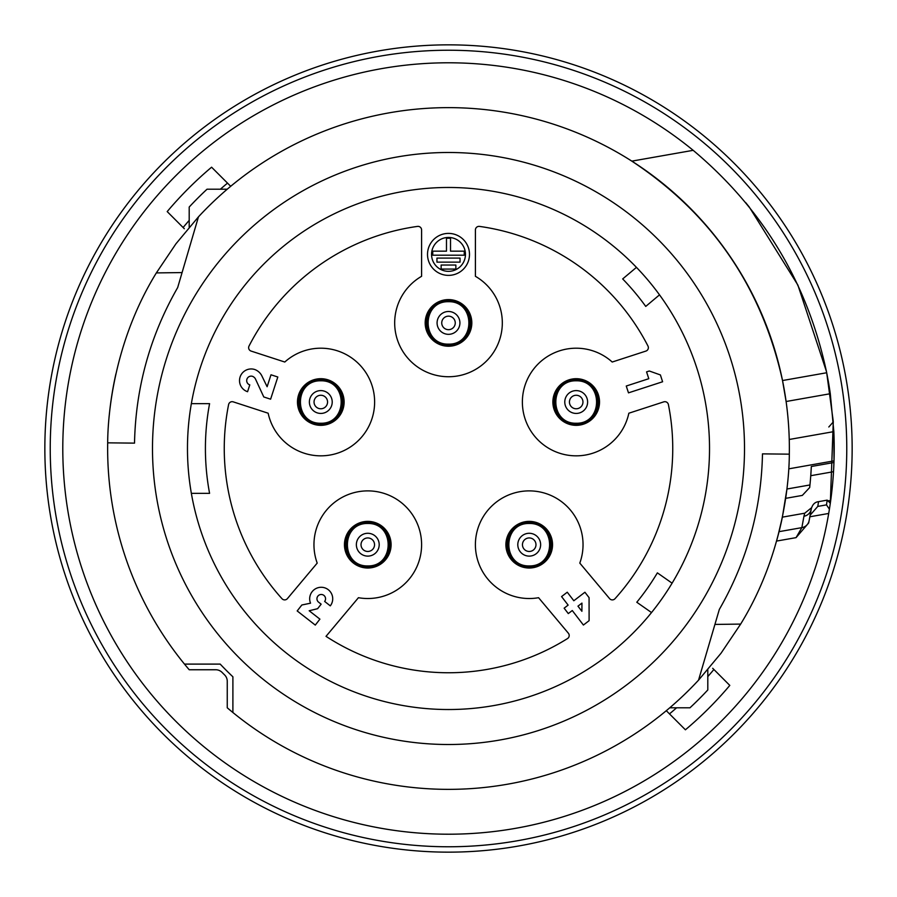 <?xml version="1.0" encoding="UTF-8"?>
<svg xmlns="http://www.w3.org/2000/svg" width="897" height="897" viewBox="0 0 897 897"><rect width="100%" height="100%" fill="white"/><g stroke="black" fill="none" stroke-linecap="round" stroke-linejoin="round"><path stroke-width="1.35" d="M787.745 481.622A340.86 340.86 0 0 1 786.938 489.011L782.375 517.143A340.86 340.86 0 0 1 776.544 541.07M829.4 509.193L828.705 513.454A385.71 385.71 0 0 0 829.411 509.182L826.485 504.876L827.202 500.134L818.546 501.658C814.835 502.096 812.402 504.54 811.258 509.014L810.697 512.277M833.279 421.803L830.319 503.172A385.71 385.71 0 0 0 833.515 471.699L810.765 475.702L811.337 466.496L833.952 462.504L833.515 471.699M833.537 471.34A385.71 385.71 0 0 0 833.952 462.504A385.71 385.71 92 0 0 834.008 460.856A385.71 385.71 0 0 0 833.84 431.614L834.008 460.856L789.024 468.795M829.411 509.182L830.319 503.172L827.191 500.134L818.569 501.658L817.772 506.413L810.182 515.125L809.879 516.773L828.705 513.454A385.71 385.71 0 0 1 319.197 811.886A385.71 385.71 0 0 1 112.719 258.695A385.71 385.71 0 0 1 693.168 150.326L631.824 161.135C711.478 213.766 761.71 286.905 782.52 380.541L786.108 401.508L830.297 393.716A385.71 385.71 0 0 0 828.346 381.528L830.297 393.716L833.84 431.614L789.517 439.429M154.463 198.865A385.71 385.71 0 0 0 175.767 721.233A385.71 385.71 0 0 0 698.135 742.537M464.198 789.001L465.947 788.912M432.803 107.999L431.053 108.089M189.2 227.255L189.2 207.039A354.315 354.315 0 0 1 207.039 189.2L227.255 189.2M421.59 229.957L421.59 276.31A53.82 53.82 0 0 0 407.272 357.511A53.82 53.82 0 0 0 489.728 357.511A53.82 53.82 0 0 0 475.41 276.31L475.41 229.957A3.588 3.588 0 0 1 479.491 226.403A224.25 224.25 0 0 1 647.97 346.029A3.588 3.588 0 0 1 645.885 351.086L612.214 362.029A53.82 53.82 0 0 0 530.553 373.5A53.82 53.82 0 0 0 556.039 451.92A53.82 53.82 0 0 0 628.842 413.214L663.78 401.856A3.588 3.588 0 0 1 668.4 404.569A224.25 224.25 0 0 1 615.006 598.714A3.588 3.588 0 0 1 609.59 598.613L579.798 563.103A53.82 53.82 0 0 0 538.57 491.702A53.82 53.82 0 0 0 475.399 544.703A53.82 53.82 0 0 0 538.57 597.705L568.362 633.215A3.588 3.588 0 0 1 567.521 638.563A224.25 224.25 0 0 1 326.015 636.343L358.43 597.705A53.82 53.82 0 0 0 421.601 544.703A53.82 53.82 0 0 0 358.43 491.702A53.82 53.82 0 0 0 317.202 563.103L287.41 598.613A3.588 3.588 0 0 1 281.994 598.714A224.25 224.25 0 0 1 228.6 404.569A3.588 3.588 0 0 1 233.22 401.856L268.158 413.214A53.82 53.82 0 0 0 340.961 451.92A53.82 53.82 0 0 0 366.447 373.5A53.82 53.82 0 0 0 284.786 362.029L251.115 351.086A3.588 3.588 0 0 1 249.03 346.029A224.25 224.25 0 0 1 417.509 226.403A3.588 3.588 0 0 1 421.59 229.957M297.187 610.947L315.284 625.086L319.915 619.143L309.173 610.756L317.616 608.693L321.148 604.174L318.603 602.179A4.306 4.306 0 0 1 317.863 596.135A4.306 4.306 0 0 1 323.907 595.395A4.306 4.306 0 0 1 324.647 601.438L330.298 605.856A11.515 11.515 0 0 0 315.049 589.06A11.515 11.515 0 0 0 310.541 603.176L301.829 605.004L297.187 610.947M628.483 392.852L662.603 381.763L660.394 374.935L649.293 370.999L646.569 371.885L648.789 378.702L626.263 386.024L628.483 392.852M391.103 544.703A23.322 23.322 0 0 1 356.12 564.897A23.322 23.322 0 0 1 356.12 524.498A23.322 23.322 0 0 1 391.103 544.703M552.541 544.703A23.322 23.322 0 0 1 517.558 564.897A23.322 23.322 0 0 1 517.558 524.498A23.322 23.322 0 0 1 552.541 544.703M599.521 402.024A23.322 23.322 0 0 1 564.538 422.218A23.322 23.322 0 0 1 564.538 381.819A23.322 23.322 0 0 1 599.521 402.024M344.123 402.024A23.322 23.322 0 0 1 309.14 422.218A23.322 23.322 0 0 1 309.14 381.819A23.322 23.322 0 0 1 344.123 402.024M464.242 251.16L450.518 251.16L450.518 238.243L446.482 238.243L446.482 251.16L432.758 251.16L432.758 255.197L464.242 255.197L464.242 251.16M460.049 258.101L436.951 258.101L436.951 262.137L460.049 262.137L460.049 258.101M441.133 265.041L441.133 269.078L455.867 269.078L455.867 265.041L441.133 265.041M465.453 254.389A16.953 16.953 0 0 1 440.023 269.066A16.953 16.953 0 0 1 440.023 239.712A16.953 16.953 0 0 1 465.453 254.389M469.49 254.389A20.99 20.99 0 0 0 438.005 236.214A20.99 20.99 0 0 0 438.005 272.565A20.99 20.99 0 0 0 469.49 254.389M270.995 374.789L267.115 386.73L261.689 375.54A12.883 12.883 0 0 0 254.782 369.519A11.661 11.661 0 0 0 240.093 377.009A11.661 11.661 0 0 0 247.572 391.709L249.792 384.88A4.485 4.485 0 0 1 246.91 379.229A4.485 4.485 0 0 1 252.562 376.348A5.853 5.853 0 0 1 255.365 378.769L263.785 396.967L270.614 399.187L277.812 377.009L270.995 374.789M577.971 606.159L581.951 603.098L581.895 611.283L577.971 606.159M572.275 610.532L583.409 625.041L589.105 620.679L589.071 597.637L584.922 592.233L573.822 600.755L567.263 592.211L561.567 596.583L568.126 605.116L564.135 608.177L568.294 613.582L572.275 610.532M184.49 664.105L220.202 664.105A314.017 314.017 0 0 0 232.895 676.798L232.895 712.51A340.86 340.86 0 0 1 227.255 707.8L227.255 681.294A8.97 8.97 0 0 0 224.598 674.925A318.435 318.435 -134.9 0 1 222.075 672.402A8.97 8.97 0 0 0 215.706 669.745L189.2 669.745A340.86 340.86 0 0 1 107.685 442.838C107.741 416.713 113.347 342.699 156.347 272.912L175.958 243.782L198.461 216.839L177.673 287.567C150.057 335.736 135.671 387.594 134.516 443.129M134.528 443.129L107.662 442.838M198.472 216.827A340.86 340.86 0 0 1 789.315 454.162C789.259 480.287 783.653 554.301 740.653 624.088L721.042 653.218L698.539 680.161L719.327 609.433C746.943 561.264 761.329 509.406 762.484 453.871M762.472 453.871L789.338 454.162M698.528 680.173A340.86 340.86 0 0 1 232.895 712.51A340.86 340.86 0 0 0 281.95 745.9M448.5 744.51A296.01 296.01 0 0 1 192.149 300.495A296.01 296.01 0 0 1 704.851 300.495A296.01 296.01 0 0 1 448.5 744.51M448.5 709.527A261.027 261.027 0 0 1 222.445 317.987A261.027 261.027 0 0 1 674.555 317.987A261.027 261.027 0 0 1 448.5 709.527M651.525 612.561L636.792 602.246A243.087 243.087 0 0 0 657.378 572.858L672.1 583.173A261.027 261.027 0 0 0 659.519 294.855L645.739 306.415A243.087 243.087 0 0 0 622.675 278.933L636.455 267.373M191.353 403.65L209.584 403.65A243.087 243.087 0 0 0 209.584 493.35L191.353 493.35M471.822 322.92A23.322 23.322 0 0 1 436.839 343.114A23.322 23.322 0 0 1 436.839 302.726A23.322 23.322 0 0 1 471.822 322.92M448.5 852.15A403.65 403.65 0 0 1 98.928 246.675A403.65 403.65 0 0 1 798.072 246.675A403.65 403.65 0 0 1 448.5 852.15A403.65 403.65 0 0 1 98.928 246.675A403.65 403.65 0 0 1 798.072 246.675A403.65 403.65 0 0 1 448.5 852.15M809.946 484.963L786.949 489.011L785.694 498.34L802.322 495.413L809.677 487.542L809.946 484.963A363.285 363.285 0 0 0 811.337 466.496M109.255 415.378A340.86 340.86 0 0 1 115.915 373.847M811.561 507.724L804.732 513.207L782.375 517.143L777.632 537.157M707.8 669.745L707.8 689.961A354.315 354.315 0 0 1 689.961 707.8L669.745 707.8M470.925 322.92A22.425 22.425 0 0 0 448.5 300.495A22.425 22.425 0 0 0 426.075 322.92A22.425 22.425 0 0 0 448.5 345.345A22.425 22.425 0 0 0 470.925 322.92M343.226 402.024A22.425 22.425 0 0 0 320.801 379.599A22.425 22.425 0 0 0 298.376 402.024A22.425 22.425 0 0 0 320.801 424.449A22.425 22.425 0 0 0 343.226 402.024M598.624 402.024A22.425 22.425 0 0 0 576.199 379.599A22.425 22.425 0 0 0 553.774 402.024A22.425 22.425 0 0 0 576.199 424.449A22.425 22.425 0 0 0 598.624 402.024M551.644 544.703A22.425 22.425 0 0 0 529.219 522.278A22.425 22.425 0 0 0 506.794 544.703A22.425 22.425 0 0 0 529.219 567.128A22.425 22.425 0 0 0 551.644 544.703M390.206 544.703A22.425 22.425 0 0 0 367.781 522.278A22.425 22.425 0 0 0 345.356 544.703A22.425 22.425 0 0 0 367.781 567.128A22.425 22.425 0 0 0 390.206 544.703M448.5 300.495C477.193 299.833 477.193 346.007 448.5 345.345C419.807 346.007 419.807 299.833 448.5 300.495L448.5 301.695C421.343 301.067 421.343 344.773 448.5 344.145C475.657 344.773 475.657 301.067 448.5 301.695M448.5 316.159A6.761 6.761 0 0 0 442.647 326.295A6.761 6.761 0 0 0 454.353 326.295A6.761 6.761 0 0 0 448.5 316.159M529.219 567.128C500.526 567.79 500.526 521.617 529.219 522.278C557.923 521.617 557.923 567.79 529.219 567.128L529.219 565.929C556.375 566.545 556.375 522.85 529.219 523.478C502.062 522.85 502.062 566.545 529.219 565.929M529.219 551.464A6.761 6.761 0 0 0 535.072 541.317A6.761 6.761 0 0 0 523.366 541.317A6.761 6.761 0 0 0 529.219 551.464M576.199 379.599C604.892 378.938 604.892 425.111 576.199 424.449C547.506 425.111 547.506 378.938 576.199 379.599L576.199 380.799C549.042 380.171 549.042 423.866 576.199 423.249C603.356 423.866 603.356 380.171 576.199 380.799M320.801 379.599C349.494 378.938 349.494 425.111 320.801 424.449C292.108 425.111 292.108 378.938 320.801 379.599L320.801 380.799C293.644 380.171 293.644 423.866 320.801 423.249C347.958 423.866 347.958 380.171 320.801 380.799M426.075 671.629L423.676 671.371M367.781 567.128C339.077 567.79 339.077 521.617 367.781 522.278C396.474 521.617 396.474 567.79 367.781 567.128L367.781 565.929C394.938 566.545 394.938 522.85 367.781 523.478C340.625 522.85 340.625 566.545 367.781 565.929M712.678 668.276L729.799 685.409A367.77 367.77 0 0 1 685.409 729.799L666.303 710.704M184.322 228.724L167.201 211.591A367.77 367.77 0 0 1 211.591 167.201L230.697 186.296M227.255 707.8L227.255 681.294M215.706 669.745L189.2 669.745M834.042 459.948L833.829 431.614M833.291 421.938L828.817 426.983M802.322 495.413L809.677 487.542M745.654 202.587L749.253 207.005L797.882 285.078L826.44 371.47M809.879 516.773A367.77 367.77 100.8 0 1 808.646 523.007L796.054 537.639L801.851 527.638A8.97 8.813 -168.7 0 0 809.116 520.708L811.258 509.014A8.97 8.813 9.5 0 1 803.947 516.246L804.732 513.207M693.168 150.326C763.212 209.136 807.726 283.284 826.698 372.748L833.257 421.366M782.52 380.541L826.698 372.748L828.346 381.528M830.319 503.172L829.007 500.548M448.5 846.768A398.268 398.268 0 0 0 793.408 249.366A398.268 398.268 0 0 0 103.592 249.366A398.268 398.268 0 0 0 448.5 846.768M156.347 272.912L182.08 272.576M740.653 624.088L714.92 624.424M448.5 311.494A11.426 11.426 0 0 1 458.389 328.627A11.426 11.426 0 0 1 438.611 328.627A11.426 11.426 0 0 1 448.5 311.494M529.219 556.118A11.426 11.426 0 0 1 519.329 538.985A11.426 11.426 0 0 1 539.108 538.985A11.426 11.426 0 0 1 529.219 556.118M576.199 395.263A6.761 6.761 0 0 0 570.346 405.399A6.761 6.761 0 0 0 582.052 405.399A6.761 6.761 0 0 0 576.199 395.263M576.199 390.599A11.426 11.426 0 0 1 586.089 407.731A11.426 11.426 0 0 1 566.31 407.731A11.426 11.426 0 0 1 576.199 390.599M320.801 395.263A6.761 6.761 0 0 0 314.948 405.399A6.761 6.761 0 0 0 326.654 405.399A6.761 6.761 0 0 0 320.801 395.263M320.801 390.599A11.426 11.426 0 0 1 330.69 407.731A11.426 11.426 0 0 1 310.911 407.731A11.426 11.426 0 0 1 320.801 390.599M367.781 551.464A6.761 6.761 0 0 0 373.634 541.317A6.761 6.761 0 0 0 361.928 541.317A6.761 6.761 0 0 0 367.781 551.464M367.781 556.118A11.426 11.426 0 0 1 357.892 538.985A11.426 11.426 0 0 1 377.671 538.985A11.426 11.426 0 0 1 367.781 556.118M669.487 713.889A345.345 345.345 0 0 0 676.596 707.8M707.8 676.596A345.345 345.345 0 0 0 713.889 669.487M227.513 183.111A345.345 345.345 0 0 0 220.404 189.2M189.2 220.404A345.345 345.345 0 0 0 183.111 227.513M779.056 531.663L801.851 527.638L803.947 516.246M796.054 537.639L776.589 541.07M817.772 506.413L826.485 504.876"/></g></svg>
